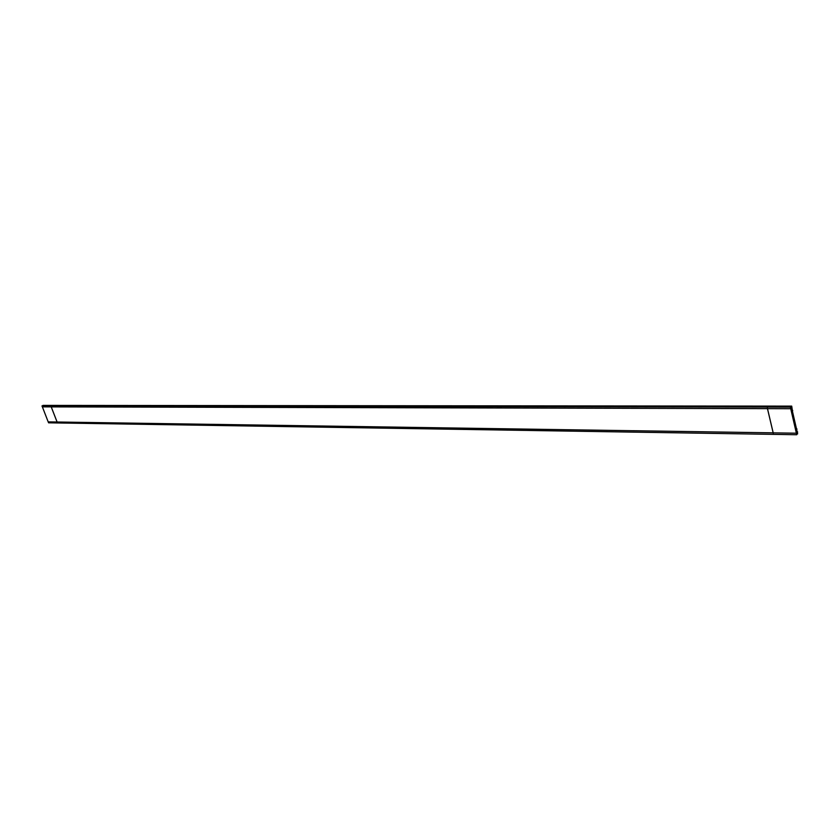 <?xml version="1.0" encoding="UTF-8"?>
<svg xmlns="http://www.w3.org/2000/svg" width="840" height="840" viewBox="0 0 840 840"><rect width="100%" height="100%" fill="white"/><g stroke="black" fill="none" stroke-linecap="round" stroke-linejoin="round"><path stroke-width="1.26" d="M773.189 432.842L767.487 408.66L773.189 432.842L57.099 422.006L773.157 432.842M51.24 406.886L57.099 422.006L51.24 406.886L767.456 408.639L51.24 406.875M791.543 412.241L792.655 412.241L791.332 406.466L42.945 405.394L791.291 406.319L797.654 433.892L796.53 433.87M773.283 433.335L767.351 408.167M48.216 421.88L48.584 422.814L796.73 434.731L790.367 407.148L42 405.899L48.195 421.88L796.362 433.209L797.318 432.338M51.104 406.581L57.194 422.31M790.534 407.873L791.648 407.852L790.713 408.713L42.346 406.854M791.217 410.834L792.719 410.487M768.075 406.434L768.232 407.106M792.582 411.894L791.711 406.119L43.418 405.394M796.215 427.665L797.538 433.388M797.675 431.991L796.183 432.348M797.013 429.062L795.501 429.408M795.186 428.001L796.299 428.022L797.622 433.745L796.499 433.734"/></g></svg>
